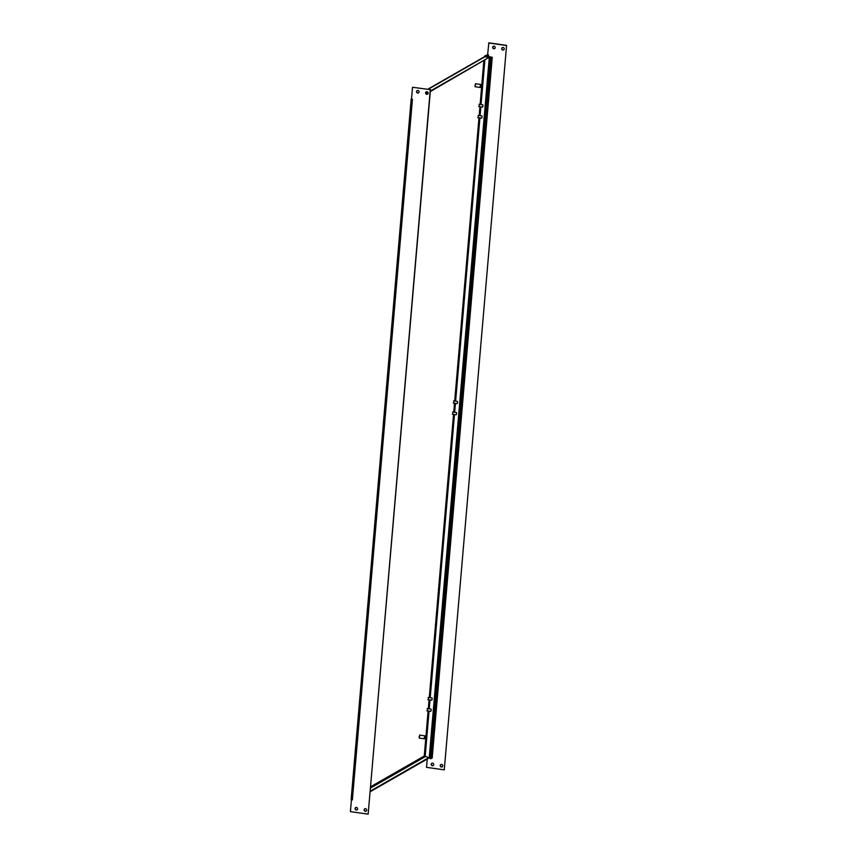 <?xml version="1.0" encoding="UTF-8"?>
<svg xmlns="http://www.w3.org/2000/svg" width="857" height="857" viewBox="0 0 857 857"><rect width="100%" height="100%" fill="white"/><g stroke="black" fill="none" stroke-linecap="round" stroke-linejoin="round"><path stroke-width="1.29" d="M482.105 116.863L481.613 118.202L482.105 116.863M483.059 105.743L482.566 107.082L483.059 105.743M456.685 413.438L456.192 414.777L456.685 413.438M457.638 402.319L457.145 403.658L457.638 402.319M432.121 757.867L492.175 57.398L490.215 58.008L491.447 57.29L490.793 57.001L484.987 55.823L487.74 54.762M490.215 58.008L430.139 758.659L432.11 758.049M491.447 57.29L490.793 57.001L490.729 57.708M429.443 757.47L430.235 757.577M484.869 56.476L484.987 55.823M506.583 45.367L444.269 769.865L506.583 45.367L488.844 42.85L487.612 54.837L488.554 54.966L485.715 55.919L492.25 57.312L432.185 757.963M485.715 55.919L486.38 56.219M440.241 765.537A1.328 1.253 -119.8 0 0 442.169 766.876A1.328 1.253 -119.8 0 0 442.598 765.097A1.328 1.253 -119.8 0 0 440.241 765.537M442.276 766.801A1.328 1.253 60.2 0 1 440.959 764.508M492.657 47.296A1.328 1.253 -119.8 0 0 494.585 48.624A1.328 1.253 -119.8 0 0 495.003 46.856A1.328 1.253 -119.8 0 0 492.657 47.296M494.682 48.56A1.328 1.253 60.2 0 1 493.375 46.267M501.709 48.581A1.328 1.253 -119.8 0 0 503.637 49.91A1.328 1.253 -119.8 0 0 504.055 48.131A1.328 1.253 -119.8 0 0 501.709 48.581M503.734 49.845A1.328 1.253 60.2 0 1 502.427 47.553M431.189 764.262A1.328 1.253 -119.8 0 0 433.117 765.59A1.328 1.253 -119.8 0 0 433.546 763.812A1.328 1.253 -119.8 0 0 431.189 764.262M433.224 765.526A1.328 1.253 60.2 0 1 431.907 763.233M444.269 769.865L426.529 767.347L427.236 759.023M488.629 42.979L506.369 45.485M490.932 58.105L430.867 758.756M431.253 710.003L430.771 711.353L431.253 710.003M432.207 698.884L431.724 700.233L432.207 698.884M484.419 56.766L489.486 57.13L429.207 757.867M489.326 57.215L429.261 757.867M484.441 56.53L489.486 57.13M429.057 711.106L425.147 756.72L424.269 756.003L370.717 786.715M428.543 697.48L428.221 699.73M427.589 708.6L427.268 710.86M478.442 115.459L478.12 117.709M479.395 104.34L479.074 106.589M453.01 412.035L452.7 414.285M453.974 400.905L453.653 403.165M424.429 755.917L429.207 757.899L370.288 791.686M429.25 757.342L370.331 791.129M430.353 91.035L489.272 57.248L484.334 56.808L427.739 89.257M425.993 93.542L427.943 92.417M489.272 57.248L430.31 91.592M426.283 93.906L428.114 92.856M424.451 737.577L425.136 736.045L424.761 738.68L424.451 737.577M425.083 735.992L424.279 737.577L424.697 738.713M424.933 735.831L419.801 735.102L419.159 736.859L419.384 738.113L424.504 738.83M419.287 738.156L419.726 735.038M419.523 738.134L419.127 736.87L419.951 735.124M480.284 86.236L480.97 84.704L480.595 87.339L480.284 86.236M480.916 84.65L480.124 86.236L480.531 87.371M480.766 84.479L475.646 83.761L475.003 85.507L475.217 86.761L480.349 87.489M475.121 86.803L475.56 83.686M475.367 86.782L474.971 85.529L475.785 83.782M427.632 94.131A1.328 1.253 60.2 0 1 426.315 91.838M425.597 92.867A1.328 1.253 -119.8 0 0 427.525 94.195A1.328 1.253 -119.8 0 0 427.954 92.417A1.328 1.253 -119.8 0 0 425.597 92.867M357.112 809.811A1.328 1.253 60.2 0 1 355.794 807.519M355.077 808.547A1.328 1.253 -119.8 0 0 357.005 809.876A1.328 1.253 -119.8 0 0 357.433 808.097A1.328 1.253 -119.8 0 0 355.077 808.547M366.164 811.086A1.328 1.253 60.2 0 1 364.846 808.794M364.129 809.822A1.328 1.253 -119.8 0 0 366.057 811.161A1.328 1.253 -119.8 0 0 366.485 809.383A1.328 1.253 -119.8 0 0 364.129 809.822M418.58 92.845A1.328 1.253 60.2 0 1 417.263 90.553M416.545 91.581A1.328 1.253 -119.8 0 0 418.473 92.92A1.328 1.253 -119.8 0 0 418.902 91.142A1.328 1.253 -119.8 0 0 416.545 91.581M352.377 799.902L351.434 799.774L352.377 799.902L412.442 99.262L411.499 99.123L412.517 87.264L430.471 89.653L412.517 87.264M351.434 799.774L350.417 811.633L368.156 814.15L430.257 89.771M368.156 814.15L430.471 89.653M487.322 54.998L487.215 56.337M488.415 56.508L488.554 54.966M429.25 708.835L430.01 699.987M430.203 697.716L454.478 414.531M454.671 412.26L455.431 403.411M455.624 401.14L479.899 117.966M480.102 115.695L480.852 106.846M481.056 104.575L484.848 60.322M483.851 60.89L480.124 104.436M479.931 106.707L479.17 115.556M478.977 117.838L454.692 401.012M454.499 403.283L453.739 412.131M453.546 414.402L429.271 697.587M429.078 699.858L428.318 708.707M428.125 710.978L424.269 756.003M370.61 788.001L425.083 756.752M428.157 89.321L485.105 56.658M478.077 115.406L481.934 115.952M477.756 117.655L481.613 118.202M479.031 104.286L482.887 104.833M478.709 106.536L482.566 107.082M452.657 411.981L456.513 412.528M452.335 414.231L456.192 414.777M453.61 400.862L457.467 401.408M453.289 403.111L457.145 403.658M427.225 708.546L431.082 709.093M426.915 710.807L430.771 711.353M428.179 697.427L432.035 697.973M427.868 699.687L431.724 700.233M411.199 98.823L351.134 799.474"/></g></svg>
